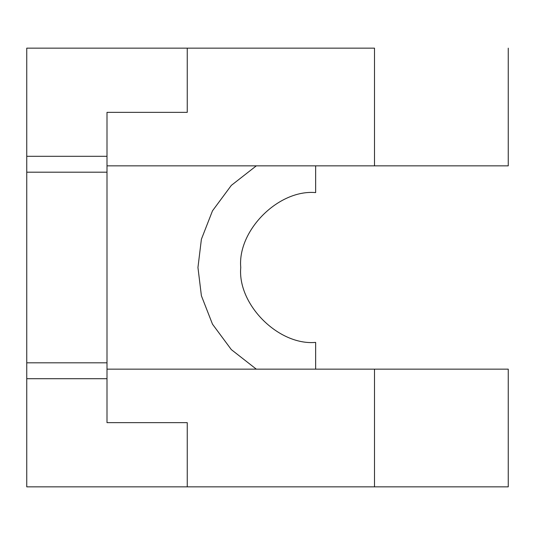 <?xml version="1.0" encoding="UTF-8"?>
<svg xmlns="http://www.w3.org/2000/svg" width="535" height="535" viewBox="0 0 535 535"><rect width="100%" height="100%" fill="white"/><g stroke="black" fill="none" stroke-linecap="round" stroke-linejoin="round"><path stroke-width="0.8" d="M26.75 156.3L26.75 362.81L107 362.81L107 112.35L187.25 112.35L187.25 48.15L26.75 48.15L26.75 156.3L107 156.3M26.75 378.7L107 378.7L107 422.65L187.25 422.65L187.25 486.85L26.75 486.85L26.75 362.81M107 378.7L107 362.81M315.65 165.85L315.65 192.6C278.595 189.25 237.4 230.445 240.75 267.5C237.4 304.555 278.595 345.75 315.65 342.4L315.65 369.15M315.65 192.6C278.595 189.25 237.4 230.445 240.75 267.5C237.4 304.555 278.595 345.75 315.65 342.4M256.318 165.85L231.327 185.384L212.489 210.83L201.394 239.245L197.95 267.5L201.394 295.755L212.489 324.17L231.327 349.616L256.318 369.15M107 165.85L508.25 165.85L374.5 165.85L374.5 48.15L26.75 48.15L26.75 165.85M187.25 486.85L508.25 486.85L374.5 486.85L374.5 369.15L508.25 369.15L107 369.15M26.75 172.19L107 172.19M508.25 165.85L508.25 48.15M508.25 369.15L508.25 486.85"/></g></svg>
